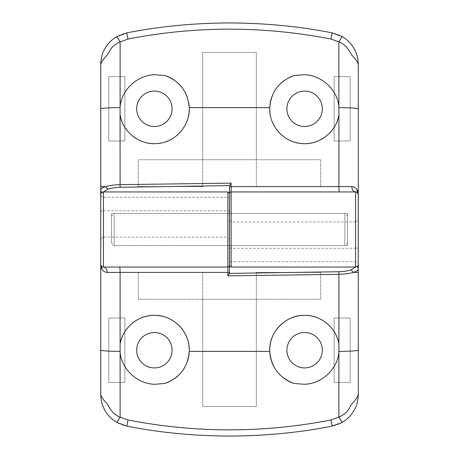 <?xml version="1.0" encoding="UTF-8"?>
<svg xmlns="http://www.w3.org/2000/svg" width="459" height="459" viewBox="0 0 459 459"><rect width="100%" height="100%" fill="white"/><g stroke="black" fill="none" stroke-linecap="round" stroke-linejoin="round"><path stroke-width="0.34" stroke-dasharray="2.29 1.72" d="M154.39 332.505A17.706 17.706 0 0 0 136.684 350.211A17.706 17.706 0 0 0 154.39 367.917A17.706 17.706 0 0 0 172.096 350.211A17.706 17.706 0 0 0 154.39 332.505M304.61 332.505A17.706 17.706 0 0 0 286.904 350.211A17.706 17.706 0 0 0 304.61 367.917A17.706 17.706 0 0 0 322.316 350.211A17.706 17.706 0 0 0 304.61 332.505M229.5 229.5L229.5 213.406L229.5 229.5M111.474 229.5L111.474 213.406L111.474 229.5M124.159 332.832A34.873 34.873 0 0 1 124.366 332.471M127.7 327.766A34.873 34.873 0 0 1 132.198 323.314M136.925 320.026A34.873 34.873 0 0 1 142.611 317.387M284.5 378.698A34.873 34.873 0 0 1 280.374 375.29M276.84 371.308A34.873 34.873 0 0 1 273.937 366.798M164.465 316.825A34.873 34.873 0 0 1 168.114 318.15M174.007 321.38A34.873 34.873 0 0 1 177.088 323.738M186.87 337.508A34.873 34.873 0 0 1 187.02 337.899M187.949 340.739A34.873 34.873 0 0 1 188.798 344.531M187.278 361.801A34.873 34.873 0 0 1 185 366.919M182.292 371.13A34.873 34.873 0 0 1 178.528 375.382M174.678 378.572A34.873 34.873 0 0 1 169.801 381.492M321.977 319.969A34.873 34.873 0 0 1 326.94 323.423M333.073 330.067A34.873 34.873 0 0 1 334.72 332.62M357.016 192.361L355.576 191.948L231.112 191.948A1.612 1.612 0 0 0 229.5 193.555L229.5 261.687L355.576 261.687C357.194 261.865 358.089 262.795 358.261 264.482L358.261 394.528A32.187 32.187 0 0 1 332.23 426.124A536.491 536.491 0 0 1 126.77 426.124A32.187 32.187 0 0 1 100.739 394.528L100.739 194.627M103.424 237.091L227.888 237.091L227.888 210.721L103.424 210.721L103.424 237.091C101.806 237.435 100.911 239.225 100.739 242.455M229.5 240.309C229.397 238.37 228.863 237.297 227.888 237.091M138.297 272.422L138.297 299.245L202.677 299.245L202.677 272.422L138.297 272.422L202.677 272.422L202.677 299.245L138.297 299.245L138.297 272.422M256.323 299.245L320.703 299.245L320.703 272.422L256.323 272.422L256.323 299.245L256.323 272.422L320.703 272.422L320.703 299.245L256.323 299.245M202.677 299.297L202.677 406.542L256.323 406.542L256.323 299.297L202.677 299.297L256.323 299.297L256.323 406.542L202.677 406.542L202.677 299.297M108.789 318.024L108.789 382.399L124.882 382.399L124.882 318.024L108.789 318.024L124.882 318.024L124.882 382.399L108.789 382.399L108.789 318.024M334.118 382.399L350.211 382.399L350.211 318.024L334.118 318.024L334.118 382.399L334.118 318.024L350.211 318.024L350.211 382.399L334.118 382.399M229.5 273.283L229.5 261.687M355.576 261.687L355.576 266.386A2.685 2.576 0 0 1 356.884 266.713M101.984 266.639L103.424 267.052L227.888 267.052A1.612 1.612 0 0 0 229.5 265.445L229.5 218.691C229.603 220.63 230.137 221.703 231.112 221.909L231.112 267.052M101.537 266.277L101.915 266.593M344.847 245.594L344.847 213.406L114.153 213.406L114.153 245.594L114.153 213.406L111.474 216.086L111.474 242.914L114.153 245.594L344.847 245.594L347.526 242.914L347.526 216.086L344.847 213.406L344.847 245.594M111.474 242.914L111.474 216.086M347.526 216.086L347.526 242.914M229.5 218.691L229.5 197.313L103.424 197.313C101.806 197.135 100.911 196.205 100.739 194.518L100.739 64.472A32.187 32.187 0 0 1 126.77 32.876A536.491 536.491 0 0 1 332.23 32.876A32.187 32.187 0 0 1 358.261 64.472L358.261 264.373M304.61 91.083A17.706 17.706 0 0 0 286.904 108.789A17.706 17.706 0 0 0 304.61 126.495A17.706 17.706 0 0 0 322.316 108.789A17.706 17.706 0 0 0 304.61 91.083M154.39 91.083A17.706 17.706 0 0 0 136.684 108.789A17.706 17.706 0 0 0 154.39 126.495A17.706 17.706 0 0 0 172.096 108.789A17.706 17.706 0 0 0 154.39 91.083M347.526 245.594L347.526 213.406L347.526 245.594L229.5 245.594L229.5 213.406L229.5 245.594L111.474 245.594M347.526 213.406L111.474 213.406M301.718 143.541A34.873 34.873 0 0 1 300.622 143.432M294.856 142.267A34.873 34.873 0 0 1 293.76 141.934M289.279 140.11A34.873 34.873 0 0 1 287.816 139.352M286.364 138.509A34.873 34.873 0 0 1 282.778 135.979M278.515 131.922A34.873 34.873 0 0 1 277.804 131.096M276.737 129.748A34.873 34.873 0 0 1 274.333 126.093M271.86 120.769A34.873 34.873 0 0 1 270.099 113.815M269.749 107.922A34.873 34.873 0 0 1 269.766 107.423M271.682 97.297A34.873 34.873 0 0 1 274.115 91.875M276.565 88.059A34.873 34.873 0 0 1 280.644 83.458M284.127 80.566A34.873 34.873 0 0 1 289.405 77.405M142.078 141.412A34.873 34.873 0 0 1 139.071 140.115M133.54 136.742A34.873 34.873 0 0 1 128.704 132.37M124.785 127.212A34.873 34.873 0 0 1 121.87 121.377M229.5 247.47A1.612 0.803 0 0 0 231.112 248.279L355.576 248.279L355.576 221.909C357.194 221.565 358.089 219.775 358.261 216.545M355.576 221.909L231.112 221.909M320.703 186.578L320.703 159.755L256.323 159.755L256.323 186.578L320.703 186.578L256.323 186.578L256.323 159.755L320.703 159.755L320.703 186.578M202.677 159.755L138.297 159.755L138.297 186.578L202.677 186.578L202.677 159.755L202.677 186.578L138.297 186.578L138.297 159.755L202.677 159.755M256.323 159.703L256.323 52.458L202.677 52.458L202.677 159.703L256.323 159.703L202.677 159.703L202.677 52.458L256.323 52.458L256.323 159.703M350.211 140.976L350.211 76.601L334.118 76.601L334.118 140.976L350.211 140.976L334.118 140.976L334.118 76.601L350.211 76.601L350.211 140.976M124.882 76.601L108.789 76.601L108.789 140.976L124.882 140.976L124.882 76.601L124.882 140.976L108.789 140.976L108.789 76.601L124.882 76.601M229.5 185.597L229.5 197.313M103.424 197.313L103.424 192.614A2.685 2.576 180 0 1 102.116 192.287M338.931 114.962A34.873 34.873 0 0 1 338.845 115.41M337.245 121.073A34.873 34.873 0 0 1 336.843 122.1M336.172 123.62A34.873 34.873 0 0 1 334.06 127.464M330.526 132.123A34.873 34.873 0 0 1 325.219 136.92M320.233 139.966A34.873 34.873 0 0 1 313.543 142.497M307.777 143.518A34.873 34.873 0 0 1 304.61 143.661M174.5 80.296A34.873 34.873 0 0 1 178.626 83.716M182.16 87.692A34.873 34.873 0 0 1 185.063 92.202M187.232 97.067A34.873 34.873 0 0 1 188.643 102.254M188.207 117.303A34.873 34.873 0 0 1 187.255 120.447M184.518 126.345A34.873 34.873 0 0 1 180.708 131.67M176.004 136.157A34.873 34.873 0 0 1 170.507 139.714M164.483 142.17A34.873 34.873 0 0 1 161.298 142.973M100.739 212.064A2.685 1.343 180 0 1 103.424 210.721L103.424 191.948M229.5 211.53A1.612 0.803 180 0 0 227.888 210.721L227.888 191.948M355.576 266.386L355.432 267.052M227.888 267.052A1.612 1.612 0 0 0 229.5 265.445M358.261 246.936A2.685 1.343 0 0 1 355.576 248.279L355.576 267.052M103.424 192.614L103.568 191.948M231.112 191.948A1.612 1.612 0 0 0 229.5 193.555"/><path stroke-width="0.69" d="M120.097 343.894L120.097 272.405L107.182 272.411A5.365 3.758 90 0 0 103.424 267.052L103.424 191.948C101.8 192.114 100.905 193.004 100.739 194.627L100.739 394.528C102.403 400.317 107.343 402.887 108.422 405.98C110.068 408.803 111.749 411.126 113.465 412.951C117.12 415.854 119.334 417.225 120.12 417.076L120.097 343.894C122.754 327.737 138.061 315.023 154.39 315.339A34.873 34.873 0 0 1 164.465 316.825M103.424 191.948L227.888 191.948L227.888 267.052L103.424 267.052A2.685 2.685 0 0 1 100.739 264.373L100.865 265.17M358.255 264.424L358.261 394.528C357.957 404.413 355.088 408.711 352.558 412.819C350.005 416.6 346.522 419.807 342.11 422.435L338.88 417.076L330.968 419.974C297.3 426.554 263.477 429.842 229.5 429.836C195.471 429.836 161.648 426.549 128.032 419.974L120.12 417.076L116.89 422.435C112.518 419.847 109.035 416.64 106.442 412.819C103.751 408.384 101.118 404.557 100.739 394.528M334.72 332.62A34.873 34.873 0 0 1 338.903 343.894L338.903 352.472C337.158 369.621 321.748 383.609 304.61 384.303L294.035 383.443C279.221 377.918 271.131 367.234 269.754 351.393C268.601 332.385 285.498 314.828 304.61 315.339A34.873 34.873 0 0 1 321.977 319.969M154.39 367.917A17.706 17.706 0 0 1 136.684 350.211A17.706 17.706 0 0 1 154.39 332.505A17.706 17.706 0 0 1 172.096 350.211A17.706 17.706 0 0 1 154.39 367.917M304.61 367.917A17.706 17.706 0 0 1 286.904 350.211A17.706 17.706 0 0 1 304.61 332.505A17.706 17.706 0 0 1 322.316 350.211A17.706 17.706 0 0 1 304.61 367.917M142.611 317.387A34.873 34.873 0 0 1 154.39 315.339C173.422 314.828 190.399 332.305 189.246 351.393C187.909 367.183 179.819 377.866 164.965 383.443L154.39 384.303C137.298 383.655 121.79 369.552 120.097 352.472M120.12 343.768A34.873 34.873 0 0 1 124.159 332.832M124.366 332.471A34.873 34.873 0 0 1 127.7 327.766M132.198 323.314A34.873 34.873 0 0 1 136.925 320.026M294.035 383.443A34.873 34.873 0 0 1 284.5 378.698M280.374 375.29A34.873 34.873 0 0 1 276.84 371.308M273.937 366.798A34.873 34.873 0 0 1 304.61 315.339C320.99 315.029 336.258 327.783 338.903 343.894A34.873 34.873 0 0 1 338.931 344.038M168.114 318.15A34.873 34.873 0 0 1 174.007 321.38M177.088 323.738A34.873 34.873 0 0 1 179.28 325.787M179.538 326.051A34.873 34.873 0 0 1 183.715 331.335M183.87 331.576A34.873 34.873 0 0 1 186.87 337.508M187.02 337.899A34.873 34.873 0 0 1 187.949 340.739M188.798 344.531A34.873 34.873 0 0 1 189.246 351.273M189.24 351.468A34.873 34.873 0 0 1 187.278 361.801M185 366.919A34.873 34.873 0 0 1 182.292 371.13M178.528 375.382A34.873 34.873 0 0 1 174.678 378.572M169.801 381.492A34.873 34.873 0 0 1 164.965 383.443M326.94 323.423A34.873 34.873 0 0 1 333.073 330.067M342.11 422.435L332.236 426.124C299.102 432.653 264.86 435.964 229.5 436.05C194.14 435.964 159.893 432.653 126.764 426.124L116.89 422.435M355.432 267.052L351.227 269.835C348.002 270.919 343.894 271.55 338.903 271.734L229.5 273.403L229.5 211.53M330.968 419.974L332.236 426.124M358.261 394.528C356.551 400.311 351.06 403.599 349.706 407.385C347.721 411.597 344.112 414.827 338.88 417.076L338.903 352.472M356.884 266.713A2.685 2.576 0 0 1 358.261 268.968C358.221 270.253 356.563 271.401 353.287 272.411C349.454 273.535 344.663 274.178 338.903 274.333L338.903 343.894M358.261 272.422L353.287 272.411L351.227 269.835M338.903 271.734L338.903 274.333L227.888 275.87L229.5 273.403M227.888 275.87A1341.232 1.939 90 0 1 227.888 272.405L227.888 267.052A1.612 1.612 0 0 0 229.5 265.445L231.112 267.052L231.112 191.948A1.612 1.612 0 0 0 229.5 193.555L229.5 247.47M107.182 272.411C104.549 272.135 102.736 270.89 101.732 268.664L100.969 265.451M100.888 265.239L101.537 266.277M126.764 426.124L128.032 419.974M100.745 194.576L100.739 64.472C101.043 54.587 103.912 50.289 106.442 46.181C108.995 42.4 112.478 39.193 116.89 36.565L126.764 32.876C159.898 26.347 194.14 23.036 229.5 22.95C264.86 23.036 299.107 26.347 332.236 32.876L342.11 36.565C346.482 39.153 349.965 42.36 352.558 46.181C355.249 50.616 357.882 54.443 358.261 64.472C356.597 58.683 351.657 56.113 350.578 53.02C348.932 50.197 347.251 47.874 345.535 46.049C341.88 43.146 339.666 41.775 338.88 41.924L338.903 115.106C336.086 132.553 318.5 145.715 300.932 143.466C283.301 142.015 268.744 125.336 269.754 107.607C271.091 91.817 279.181 81.134 294.035 75.557L304.61 74.697C321.702 75.345 337.21 89.448 338.903 106.528M304.61 126.495A17.706 17.706 0 0 1 286.904 108.789A17.706 17.706 0 0 1 304.61 91.083A17.706 17.706 0 0 1 322.316 108.789A17.706 17.706 0 0 1 304.61 126.495M154.39 126.495A17.706 17.706 0 0 1 136.684 108.789A17.706 17.706 0 0 1 154.39 91.083A17.706 17.706 0 0 1 172.096 108.789A17.706 17.706 0 0 1 154.39 126.495M338.903 115.106L338.903 186.595L351.818 186.589A5.365 3.758 -90 0 0 355.576 191.948L355.576 267.052L231.112 267.052M304.61 143.661A34.873 34.873 0 0 1 301.718 143.541M300.622 143.432A34.873 34.873 0 0 1 294.856 142.267M293.76 141.934A34.873 34.873 0 0 1 289.279 140.11M287.816 139.352A34.873 34.873 0 0 1 286.364 138.509M282.778 135.979A34.873 34.873 0 0 1 278.515 131.922M277.804 131.096A34.873 34.873 0 0 1 276.737 129.748M274.333 126.093A34.873 34.873 0 0 1 271.86 120.769M270.099 113.815A34.873 34.873 0 0 1 269.749 107.922M269.766 107.423A34.873 34.873 0 0 1 271.682 97.297M274.115 91.875A34.873 34.873 0 0 1 276.565 88.059M280.644 83.458A34.873 34.873 0 0 1 284.127 80.566M289.405 77.405A34.873 34.873 0 0 1 294.035 75.557M158.08 143.466A34.873 34.873 0 0 1 145.164 142.422M145.164 142.416A34.873 34.873 0 0 1 142.078 141.412M139.071 140.115A34.873 34.873 0 0 1 133.54 136.742M128.704 132.37A34.873 34.873 0 0 1 124.785 127.212M121.87 121.377A34.873 34.873 0 0 1 120.069 114.962L120.097 106.528C121.842 89.379 137.252 75.391 154.39 74.697L164.965 75.557A34.873 34.873 0 0 1 174.5 80.296M103.568 191.948L107.773 189.165C110.998 188.081 115.106 187.45 120.097 187.266L229.5 185.597L229.5 193.555L227.888 191.948M355.576 267.052C357.2 266.886 358.095 265.996 358.261 264.373L358.261 64.472M116.89 36.565L120.12 41.924L128.032 39.026L126.764 32.876M100.739 64.472C102.449 58.689 107.94 55.401 109.294 51.615C111.279 47.403 114.888 44.173 120.12 41.924L120.097 106.528M102.116 192.287A2.685 2.576 180 0 1 100.739 190.032C100.779 188.747 102.437 187.599 105.713 186.589C109.546 185.465 114.337 184.822 120.097 184.667L120.069 114.962M100.739 186.578L105.713 186.589L107.773 189.165M120.097 187.266L120.097 184.667L231.112 183.13L229.5 185.597M351.818 186.589C354.451 186.865 356.264 188.11 357.268 190.336L358.261 194.627A2.685 2.685 0 0 0 355.576 191.948L231.112 191.948L231.112 186.595A1341.232 1.939 -90 0 0 231.112 183.13M355.576 191.948A2.685 2.685 0 0 1 358.261 194.627L358.135 193.824M358.112 193.761L357.016 192.361M342.11 36.565L338.88 41.924L330.968 39.026L332.236 32.876M128.032 39.026C195.459 25.876 263.11 25.876 330.968 39.026M338.845 115.41A34.873 34.873 0 0 1 337.245 121.073M336.843 122.1A34.873 34.873 0 0 1 336.172 123.62M334.06 127.464A34.873 34.873 0 0 1 330.526 132.123M325.219 136.92A34.873 34.873 0 0 1 320.233 139.966M313.543 142.497A34.873 34.873 0 0 1 307.777 143.518M178.626 83.716A34.873 34.873 0 0 1 182.16 87.692M185.063 92.202A34.873 34.873 0 0 1 187.232 97.067M188.643 102.254A34.873 34.873 0 0 1 188.207 117.303M187.255 120.447A34.873 34.873 0 0 1 184.518 126.345M180.708 131.67A34.873 34.873 0 0 1 176.004 136.157M170.507 139.714A34.873 34.873 0 0 1 164.483 142.17M161.298 142.973A34.873 34.873 0 0 1 158.085 143.466M164.965 75.557C179.779 81.082 187.869 91.766 189.246 107.607C190.261 125.284 175.74 142.003 158.08 143.466C140.534 145.715 122.926 132.594 120.097 115.106M269.754 351.393L189.246 351.393M358.261 350.068A21.458 1.331 180 0 1 339.017 351.393M119.57 267.052A5.365 0.528 -90 0 1 120.097 272.405L229.5 272.399M119.983 351.393A21.458 1.331 180 0 1 100.739 350.068M101.152 265.801A5.365 4.619 147.8 0 1 101.732 268.664L100.739 268.664M100.739 108.932A21.458 1.331 0 0 1 119.983 107.607M339.43 191.948A5.365 0.528 90 0 1 338.903 186.595L229.5 186.601M339.017 107.607A21.458 1.331 -0 0 1 358.261 108.932M357.848 193.199A5.365 4.619 -32.2 0 1 357.268 190.336L358.261 190.336M189.246 107.607L269.754 107.607M358.031 193.549L358.261 194.627"/></g></svg>
